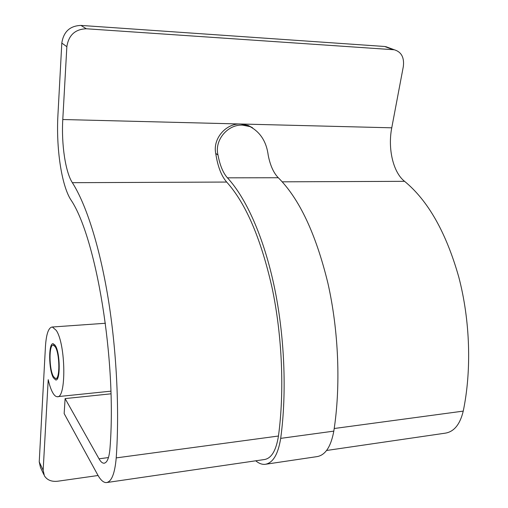 <?xml version="1.0" encoding="UTF-8"?>
<svg xmlns="http://www.w3.org/2000/svg" width="508" height="508" viewBox="0 0 508 508"><rect width="100%" height="100%" fill="white"/><g stroke="black" fill="none" stroke-linecap="round" stroke-linejoin="round"><path stroke-width="0.76" d="M53.442 377.863C48.578 370.053 48.362 342.538 53.232 343.719L55.321 345.567C60.293 352.908 60.573 381.235 55.715 379.952L53.442 377.863M43.802 474.529L40.462 467.385L39.23 461.867L45.453 346.469C46.285 333.839 48.584 327.349 52.356 327.006L56.21 330.34C65.856 344.018 66.478 399.25 57.125 396.704C55.613 396.608 54.102 395.192 52.591 392.455C50.914 389.35 49.46 385.089 48.222 379.666L43.155 470.224L44.387 475.786C47.111 480.085 51.562 481.895 57.747 481.222L98.069 475.501M393.09 49.619L384.556 46.476L80.969 25.419L86.303 28.765L394.291 49.771C401.403 51.911 404.412 57.506 403.327 66.554L391.757 127.813C387.642 148.742 393.179 172.441 404.578 181.331C428.06 200.622 446.132 232.537 458.781 277.07C470.16 320.332 471.754 370.275 463.239 411.112C460.007 424.529 453.936 431.889 445.033 433.197L326.587 450.475M107.124 482.486L264.211 459.569C271.361 458.527 276.111 450.679 278.454 436.023C284.531 391.344 282.219 335.978 272.129 287.985C260.96 238.57 245.809 203.257 226.67 182.054C221.342 175.946 217.697 166.395 215.729 153.403C212.541 138.189 226.612 122.955 240.83 124.009L248.152 125.444L252.616 127.806M86.303 28.765C75.127 29.197 68.644 35.166 66.853 46.692L62.782 119.52C61.303 144.278 65.43 172.117 72.358 182.683C85.954 203.975 99.409 245.415 108.026 297.58C116.586 349.758 119.615 409.918 116.218 457.899C114.84 473.615 111.55 481.851 106.343 482.6C103.454 482.632 100.578 480.054 97.714 474.866L64.154 413.575L65.113 398.59L99.022 458.819C100.692 461.753 102.356 463.22 104.013 463.22C107.194 462.782 109.188 457.784 109.995 448.227C116.942 359.924 95.923 236.252 70.669 199.517C61.443 184.849 56.051 147.968 57.937 114.935L61.811 43.072C63.551 31.712 69.939 25.825 80.969 25.419M110.966 393.821L65.113 398.59M384.556 46.476L389.045 47.841M227.444 177.838L278.295 177.736C273.615 172.961 270.269 165.551 268.256 155.505C266.535 141.916 260.464 132.283 250.031 126.606L242.691 125.165C228.187 124.028 214.128 139.929 217.996 155.029C219.932 165.329 223.076 172.936 227.444 177.838C246.069 197.929 263.728 237.046 274.206 286.309C284.601 335.585 286.969 392.519 280.689 438.366C278.079 454.52 272.84 463.182 264.973 464.35C261.899 464.572 258.82 463.391 255.746 460.807M278.295 177.736C299.358 198.761 315.893 233.915 327.908 283.21C338.728 331.089 340.874 386.41 333.807 431.133C330.892 446.9 325.196 455.409 316.719 456.667L266.122 464.179M53.511 376.638L55.607 378.555C60.09 379.736 59.83 353.619 55.251 346.824L53.315 345.116C48.819 344.018 49.016 369.443 53.511 376.638M39.23 461.867L43.155 470.224M404.578 181.331L282.219 181.826M463.239 411.112L334.207 428.511M391.757 127.813L62.782 119.52M66.853 46.692L61.811 43.072M278.454 436.023L116.218 457.899M226.67 182.054L72.358 182.683M108.464 457.556L99.022 458.819M280.689 438.366L333.807 431.133M217.996 155.029L215.729 153.403M110.884 391.173L57.766 396.634M105.397 323.266L52.356 327.006M56.064 379.914L55.715 379.952M104.534 463.15L104.013 463.22M248.158 125.444L250.031 126.606M394.291 49.771L385.743 46.628M57.575 378.371L55.931 378.524M54.94 344.983L53.315 345.116"/></g></svg>
